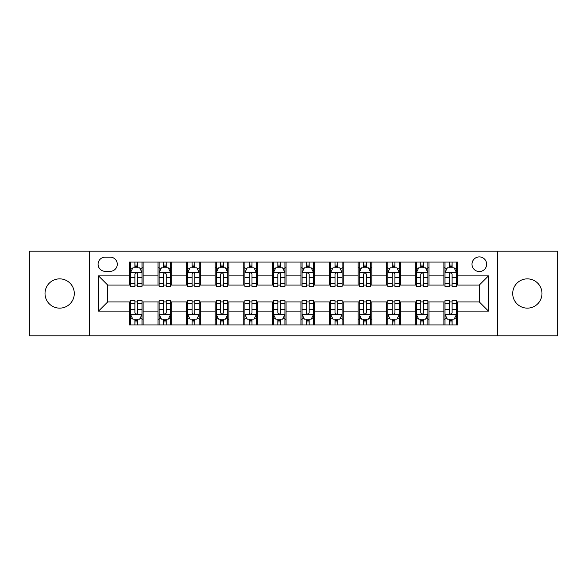<?xml version="1.0" encoding="UTF-8"?>
<svg xmlns="http://www.w3.org/2000/svg" width="587" height="587" viewBox="0 0 587 587"><rect width="100%" height="100%" fill="white"/><g stroke="black" fill="none" stroke-linecap="round" stroke-linejoin="round"><path stroke-width="0.88" d="M527.346 278.862A14.638 14.638 0 0 0 512.708 293.5A14.638 14.638 0 0 0 527.346 308.138A14.638 14.638 0 0 0 541.984 293.5A14.638 14.638 0 0 0 527.346 278.862M59.654 278.862A14.638 14.638 0 0 0 45.016 293.5A14.638 14.638 0 0 0 59.654 308.138A14.638 14.638 0 0 0 74.292 293.5A14.638 14.638 0 0 0 59.654 278.862M479.322 256.908A7.315 7.315 0 0 0 471.999 264.223A7.315 7.315 0 0 0 479.322 271.546A7.315 7.315 0 0 0 486.638 264.223A7.315 7.315 0 0 0 479.322 256.908M497.615 335.808L557.65 335.808L557.65 251.192L497.615 251.192L497.615 335.808L89.385 335.808L89.385 251.192L29.35 251.192L29.35 335.808L89.385 335.808M105.161 271.319L110.195 271.319A7.088 7.088 0 0 0 117.283 264.223A7.088 7.088 0 0 0 110.195 257.135L105.161 257.135A7.088 7.088 0 0 0 98.073 264.223A7.088 7.088 0 0 0 105.161 271.319M497.615 251.192L89.385 251.192M129.404 311.11L98.535 311.11L98.535 275.89L129.404 275.89L129.404 285.04L107.678 285.04L107.678 301.96L129.404 301.96L129.404 324.949L457.596 324.949L457.596 301.96L479.322 301.96L479.322 285.04L457.596 285.04L457.596 275.89L488.465 275.89L488.465 311.11L457.596 311.11M457.596 275.89L457.596 262.051L129.404 262.051L129.404 275.89M443.875 262.051L443.875 285.04L445.012 285.04M449.363 285.04L452.107 285.04M456.451 285.04L457.596 285.04M443.875 285.04L427.864 285.04M415.28 262.051L415.28 285.04L416.425 285.04M420.769 285.04L423.513 285.04M415.28 285.04L399.277 285.04M386.694 262.051L386.694 285.04L387.838 285.04M392.182 285.04L394.926 285.04M386.694 285.04L370.683 285.04M358.107 262.051L358.107 285.04L359.251 285.04M363.595 285.04L366.339 285.04M358.107 285.04L342.096 285.04M329.52 262.051L329.52 285.04L330.664 285.04M335.008 285.04L337.752 285.04M329.52 285.04L313.509 285.04M300.933 262.051L300.933 285.04L302.078 285.04M306.421 285.04L309.166 285.04M300.933 285.04L284.922 285.04M272.346 262.051L272.346 285.04L273.491 285.04M277.834 285.04L280.579 285.04M272.346 285.04L256.336 285.04M243.759 262.051L243.759 285.04L244.904 285.04M249.248 285.04L251.992 285.04M243.759 285.04L227.749 285.04M215.172 262.051L215.172 285.04L216.317 285.04M220.661 285.04L223.405 285.04M215.172 285.04L199.162 285.04M186.585 262.051L186.585 285.04L187.723 285.04M192.074 285.04L194.818 285.04M186.585 285.04L170.575 285.04M157.991 262.051L157.991 285.04L159.136 285.04M163.487 285.04L166.231 285.04M157.991 285.04L141.988 285.04M129.404 285.04L130.549 285.04M134.893 285.04L137.637 285.04M129.404 301.96L130.549 301.96M134.893 301.96L137.637 301.96M141.988 301.96L143.125 301.96L143.125 324.949M159.136 301.96L143.125 301.96M163.487 301.96L166.231 301.96M170.575 301.96L171.72 301.96L171.72 324.949M187.723 301.96L171.72 301.96M192.074 301.96L194.818 301.96M199.162 301.96L200.306 301.96L200.306 324.949M216.317 301.96L200.306 301.96M220.661 301.96L223.405 301.96M227.749 301.96L228.893 301.96L228.893 324.949M244.904 301.96L228.893 301.96M249.248 301.96L251.992 301.96M256.336 301.96L257.48 301.96L257.48 324.949M273.491 301.96L257.48 301.96M277.834 301.96L280.579 301.96M284.922 301.96L286.067 301.96L286.067 324.949M302.078 301.96L286.067 301.96M306.421 301.96L309.166 301.96M313.509 301.96L314.654 301.96L314.654 324.949M330.664 301.96L314.654 301.96M335.008 301.96L337.752 301.96M342.096 301.96L343.241 301.96L343.241 324.949M359.251 301.96L343.241 301.96M363.595 301.96L366.339 301.96M370.683 301.96L371.828 301.96L371.828 324.949M387.838 301.96L371.828 301.96M392.182 301.96L394.926 301.96M399.277 301.96L400.415 301.96L400.415 324.949M416.425 301.96L400.415 301.96M420.769 301.96L423.513 301.96M427.864 301.96L429.009 301.96L429.009 324.949M445.012 301.96L429.009 301.96M449.363 301.96L452.107 301.96M456.451 301.96L457.596 301.96M143.125 262.051L143.125 285.04M129.404 267.775L130.549 267.775M134.893 267.775L137.637 267.775M141.988 267.775L143.125 267.775M129.404 319.225L130.549 319.225M134.893 319.225L137.637 319.225M141.988 319.225L143.125 319.225M157.991 301.96L157.991 324.949M171.72 262.051L171.72 285.04M157.991 267.775L159.136 267.775M163.487 267.775L166.231 267.775M170.575 267.775L171.72 267.775M157.991 319.225L159.136 319.225M163.487 319.225L166.231 319.225M170.575 319.225L171.72 319.225M186.585 301.96L186.585 324.949M186.585 319.225L187.723 319.225M192.074 319.225L194.818 319.225M199.162 319.225L200.306 319.225M200.306 262.051L200.306 285.04M186.585 267.775L187.723 267.775M192.074 267.775L194.818 267.775M199.162 267.775L200.306 267.775M215.172 301.96L215.172 324.949M215.172 319.225L216.317 319.225M220.661 319.225L223.405 319.225M227.749 319.225L228.893 319.225M228.893 262.051L228.893 285.04M215.172 267.775L216.317 267.775M220.661 267.775L223.405 267.775M227.749 267.775L228.893 267.775M243.759 301.96L243.759 324.949M243.759 319.225L244.904 319.225M249.248 319.225L251.992 319.225M256.336 319.225L257.48 319.225M257.48 262.051L257.48 285.04M243.759 267.775L244.904 267.775M249.248 267.775L251.992 267.775M256.336 267.775L257.48 267.775M272.346 301.96L272.346 324.949M272.346 319.225L273.491 319.225M277.834 319.225L280.579 319.225M284.922 319.225L286.067 319.225M286.067 262.051L286.067 285.04M272.346 267.775L273.491 267.775M277.834 267.775L280.579 267.775M284.922 267.775L286.067 267.775M300.933 301.96L300.933 324.949M300.933 319.225L302.078 319.225M306.421 319.225L309.166 319.225M313.509 319.225L314.654 319.225M314.654 262.051L314.654 285.04M300.933 267.775L302.078 267.775M306.421 267.775L309.166 267.775M313.509 267.775L314.654 267.775M329.52 301.96L329.52 324.949M329.52 319.225L330.664 319.225M335.008 319.225L337.752 319.225M342.096 319.225L343.241 319.225M343.241 262.051L343.241 285.04M329.52 267.775L330.664 267.775M335.008 267.775L337.752 267.775M342.096 267.775L343.241 267.775M358.107 301.96L358.107 324.949M358.107 319.225L359.251 319.225M363.595 319.225L366.339 319.225M370.683 319.225L371.828 319.225M371.828 262.051L371.828 285.04M358.107 267.775L359.251 267.775M363.595 267.775L366.339 267.775M370.683 267.775L371.828 267.775M386.694 301.96L386.694 324.949M386.694 319.225L387.838 319.225M392.182 319.225L394.926 319.225M399.277 319.225L400.415 319.225M400.415 262.051L400.415 285.04M386.694 267.775L387.838 267.775M392.182 267.775L394.926 267.775M399.277 267.775L400.415 267.775M415.28 301.96L415.28 324.949M415.28 319.225L416.425 319.225M420.769 319.225L423.513 319.225M427.864 319.225L429.009 319.225M429.009 262.051L429.009 285.04M415.28 267.775L416.425 267.775M420.769 267.775L423.513 267.775M427.864 267.775L429.009 267.775M443.875 301.96L443.875 324.949M443.875 319.225L445.012 319.225M449.363 319.225L452.107 319.225M456.451 319.225L457.596 319.225M443.875 267.775L445.012 267.775M449.363 267.775L452.107 267.775M456.451 267.775L457.596 267.775M107.678 285.04L98.535 275.89M107.678 301.96L98.535 311.11M488.465 275.89L479.322 285.04M488.465 311.11L479.322 301.96M137.637 265.023L134.893 265.023M141.988 283.543L137.637 283.543L137.637 286.412L141.988 286.412L141.988 272.456L139.699 267.885L132.838 267.885L130.549 272.456L130.549 286.412L134.893 286.412L134.893 283.543L130.549 283.543M130.549 272.456L130.549 262.051M141.988 272.456L141.988 262.051M134.893 267.885L134.893 262.051M137.637 262.051L137.637 267.885M137.637 283.543L137.637 274.173C136.727 272.412 135.81 272.412 134.893 274.173L134.893 283.543M134.893 321.977L137.637 321.977M130.549 303.457L134.893 303.457L134.893 300.588L130.549 300.588L130.549 314.544L132.838 319.115L139.699 319.115L141.988 314.544L141.988 300.588L137.637 300.588L137.637 303.457L141.988 303.457M141.988 314.544L141.988 324.949M130.549 314.544L130.549 324.949M137.637 319.115L137.637 324.949M134.893 324.949L134.893 319.115M134.893 303.457L134.893 312.827C135.81 314.588 136.727 314.588 137.637 312.827L137.637 303.457M166.231 265.023L163.487 265.023M170.575 283.543L166.231 283.543L166.231 286.412L170.575 286.412L170.575 272.456L168.286 267.885L161.425 267.885L159.136 272.456L159.136 286.412L163.487 286.412L163.487 283.543L159.136 283.543M159.136 272.456L159.136 262.051M170.575 272.456L170.575 262.051M163.487 267.885L163.487 262.051M166.231 262.051L166.231 267.885M166.231 283.543L166.231 274.173C165.314 272.412 164.397 272.412 163.487 274.173L163.487 283.543M194.818 265.023L192.074 265.023M199.162 283.543L194.818 283.543L194.818 286.412L199.162 286.412L199.162 272.456L196.872 267.885L190.012 267.885L187.723 272.456L187.723 286.412L192.074 286.412L192.074 283.543L187.723 283.543M187.723 272.456L187.723 262.051M199.162 272.456L199.162 262.051M192.074 267.885L192.074 262.051M194.818 262.051L194.818 267.885M194.818 283.543L194.818 274.173C193.901 272.412 192.984 272.412 192.074 274.173L192.074 283.543M223.405 265.023L220.661 265.023M227.749 283.543L223.405 283.543L223.405 286.412L227.749 286.412L227.749 272.456L225.459 267.885L218.599 267.885L216.317 272.456L216.317 286.412L220.661 286.412L220.661 283.543L216.317 283.543M216.317 272.456L216.317 262.051M227.749 272.456L227.749 262.051M220.661 267.885L220.661 262.051M223.405 262.051L223.405 267.885M223.405 283.543L223.405 274.173C222.488 272.412 221.578 272.412 220.661 274.173L220.661 283.543M163.487 321.977L166.231 321.977M159.136 303.457L163.487 303.457L163.487 300.588L159.136 300.588L159.136 314.544L161.425 319.115L168.286 319.115L170.575 314.544L170.575 300.588L166.231 300.588L166.231 303.457L170.575 303.457M170.575 314.544L170.575 324.949M159.136 314.544L159.136 324.949M166.231 319.115L166.231 324.949M163.487 324.949L163.487 319.115M163.487 303.457L163.487 312.827C164.397 314.588 165.314 314.588 166.231 312.827L166.231 303.457M192.074 321.977L194.818 321.977M187.723 303.457L192.074 303.457L192.074 300.588L187.723 300.588L187.723 314.544L190.012 319.115L196.872 319.115L199.162 314.544L199.162 300.588L194.818 300.588L194.818 303.457L199.162 303.457M199.162 314.544L199.162 324.949M187.723 314.544L187.723 324.949M194.818 319.115L194.818 324.949M192.074 324.949L192.074 319.115M192.074 303.457L192.074 312.827C192.984 314.588 193.901 314.588 194.818 312.827L194.818 303.457M220.661 321.977L223.405 321.977M216.317 303.457L220.661 303.457L220.661 300.588L216.317 300.588L216.317 314.544L218.599 319.115L225.459 319.115L227.749 314.544L227.749 300.588L223.405 300.588L223.405 303.457L227.749 303.457M227.749 314.544L227.749 324.949M216.317 314.544L216.317 324.949M223.405 319.115L223.405 324.949M220.661 324.949L220.661 319.115M220.661 303.457L220.661 312.827C221.57 314.588 222.488 314.588 223.405 312.827L223.405 303.457M251.992 265.023L249.248 265.023M256.336 283.543L251.992 283.543L251.992 286.412L256.336 286.412L256.336 272.456L254.046 267.885L247.186 267.885L244.904 272.456L244.904 286.412L249.248 286.412L249.248 283.543L244.904 283.543M244.904 272.456L244.904 262.051M256.336 272.456L256.336 262.051M249.248 267.885L249.248 262.051M251.992 262.051L251.992 267.885M251.992 283.543L251.992 274.173C251.075 272.412 250.165 272.412 249.248 274.173L249.248 283.543M249.248 321.977L251.992 321.977M244.904 303.457L249.248 303.457L249.248 300.588L244.904 300.588L244.904 314.544L247.186 319.115L254.046 319.115L256.336 314.544L256.336 300.588L251.992 300.588L251.992 303.457L256.336 303.457M256.336 314.544L256.336 324.949M244.904 314.544L244.904 324.949M251.992 319.115L251.992 324.949M249.248 324.949L249.248 319.115M249.248 303.457L249.248 312.827C250.157 314.588 251.075 314.588 251.992 312.827L251.992 303.457M280.579 265.023L277.834 265.023M284.922 283.543L280.579 283.543L280.579 286.412L284.922 286.412L284.922 272.456L282.633 267.885L275.773 267.885L273.491 272.456L273.491 286.412L277.834 286.412L277.834 283.543L273.491 283.543M273.491 272.456L273.491 262.051M284.922 272.456L284.922 262.051M277.834 267.885L277.834 262.051M280.579 262.051L280.579 267.885M280.579 283.543L280.579 274.173C279.661 272.412 278.752 272.412 277.834 274.173L277.834 283.543M277.834 321.977L280.579 321.977M273.491 303.457L277.834 303.457L277.834 300.588L273.491 300.588L273.491 314.544L275.773 319.115L282.633 319.115L284.922 314.544L284.922 300.588L280.579 300.588L280.579 303.457L284.922 303.457M284.922 314.544L284.922 324.949M273.491 314.544L273.491 324.949M280.579 319.115L280.579 324.949M277.834 324.949L277.834 319.115M277.834 303.457L277.834 312.827C278.744 314.588 279.661 314.588 280.579 312.827L280.579 303.457M309.166 265.023L306.421 265.023M313.509 283.543L309.166 283.543L309.166 286.412L313.509 286.412L313.509 272.456L311.227 267.885L304.367 267.885L302.078 272.456L302.078 286.412L306.421 286.412L306.421 283.543L302.078 283.543M302.078 272.456L302.078 262.051M313.509 272.456L313.509 262.051M306.421 267.885L306.421 262.051M309.166 262.051L309.166 267.885M309.166 283.543L309.166 274.173C308.256 272.412 307.339 272.412 306.421 274.173L306.421 283.543M306.421 321.977L309.166 321.977M302.078 303.457L306.421 303.457L306.421 300.588L302.078 300.588L302.078 314.544L304.367 319.115L311.227 319.115L313.509 314.544L313.509 300.588L309.166 300.588L309.166 303.457L313.509 303.457M313.509 314.544L313.509 324.949M302.078 314.544L302.078 324.949M309.166 319.115L309.166 324.949M306.421 324.949L306.421 319.115M306.421 303.457L306.421 312.827C307.339 314.588 308.248 314.588 309.166 312.827L309.166 303.457M337.752 265.023L335.008 265.023M342.096 283.543L337.752 283.543L337.752 286.412L342.096 286.412L342.096 272.456L339.814 267.885L332.954 267.885L330.664 272.456L330.664 286.412L335.008 286.412L335.008 283.543L330.664 283.543M330.664 272.456L330.664 262.051M342.096 272.456L342.096 262.051M335.008 267.885L335.008 262.051M337.752 262.051L337.752 267.885M337.752 283.543L337.752 274.173C336.843 272.412 335.925 272.412 335.008 274.173L335.008 283.543M335.008 321.977L337.752 321.977M330.664 303.457L335.008 303.457L335.008 300.588L330.664 300.588L330.664 314.544L332.954 319.115L339.814 319.115L342.096 314.544L342.096 300.588L337.752 300.588L337.752 303.457L342.096 303.457M342.096 314.544L342.096 324.949M330.664 314.544L330.664 324.949M337.752 319.115L337.752 324.949M335.008 324.949L335.008 319.115M335.008 303.457L335.008 312.827C335.925 314.588 336.835 314.588 337.752 312.827L337.752 303.457M366.339 265.023L363.595 265.023M370.683 283.543L366.339 283.543L366.339 286.412L370.683 286.412L370.683 272.456L368.401 267.885L361.541 267.885L359.251 272.456L359.251 286.412L363.595 286.412L363.595 283.543L359.251 283.543M359.251 272.456L359.251 262.051M370.683 272.456L370.683 262.051M363.595 267.885L363.595 262.051M366.339 262.051L366.339 267.885M366.339 283.543L366.339 274.173C365.43 272.412 364.512 272.412 363.595 274.173L363.595 283.543M363.595 321.977L366.339 321.977M359.251 303.457L363.595 303.457L363.595 300.588L359.251 300.588L359.251 314.544L361.541 319.115L368.401 319.115L370.683 314.544L370.683 300.588L366.339 300.588L366.339 303.457L370.683 303.457M370.683 314.544L370.683 324.949M359.251 314.544L359.251 324.949M366.339 319.115L366.339 324.949M363.595 324.949L363.595 319.115M363.595 303.457L363.595 312.827C364.512 314.588 365.422 314.588 366.339 312.827L366.339 303.457M394.926 265.023L392.182 265.023M399.277 283.543L394.926 283.543L394.926 286.412L399.277 286.412L399.277 272.456L396.988 267.885L390.128 267.885L387.838 272.456L387.838 286.412L392.182 286.412L392.182 283.543L387.838 283.543M387.838 272.456L387.838 262.051M399.277 272.456L399.277 262.051M392.182 267.885L392.182 262.051M394.926 262.051L394.926 267.885M394.926 283.543L394.926 274.173C394.016 272.412 393.099 272.412 392.182 274.173L392.182 283.543M392.182 321.977L394.926 321.977M387.838 303.457L392.182 303.457L392.182 300.588L387.838 300.588L387.838 314.544L390.128 319.115L396.988 319.115L399.277 314.544L399.277 300.588L394.926 300.588L394.926 303.457L399.277 303.457M399.277 314.544L399.277 324.949M387.838 314.544L387.838 324.949M394.926 319.115L394.926 324.949M392.182 324.949L392.182 319.115M392.182 303.457L392.182 312.827C393.099 314.588 394.016 314.588 394.926 312.827L394.926 303.457M423.513 265.023L420.769 265.023M427.864 283.543L423.513 283.543L423.513 286.412L427.864 286.412L427.864 272.456L425.575 267.885L418.714 267.885L416.425 272.456L416.425 286.412L420.769 286.412L420.769 283.543L416.425 283.543M416.425 272.456L416.425 262.051M427.864 272.456L427.864 262.051M420.769 267.885L420.769 262.051M423.513 262.051L423.513 267.885M423.513 283.543L423.513 274.173C422.603 272.412 421.686 272.412 420.769 274.173L420.769 283.543M420.769 321.977L423.513 321.977M416.425 303.457L420.769 303.457L420.769 300.588L416.425 300.588L416.425 314.544L418.714 319.115L425.575 319.115L427.864 314.544L427.864 300.588L423.513 300.588L423.513 303.457L427.864 303.457M427.864 314.544L427.864 324.949M416.425 314.544L416.425 324.949M423.513 319.115L423.513 324.949M420.769 324.949L420.769 319.115M420.769 303.457L420.769 312.827C421.686 314.588 422.603 314.588 423.513 312.827L423.513 303.457M452.107 265.023L449.363 265.023M456.451 283.543L452.107 283.543L452.107 286.412L456.451 286.412L456.451 272.456L454.162 267.885L447.301 267.885L445.012 272.456L445.012 286.412L449.363 286.412L449.363 283.543L445.012 283.543M445.012 272.456L445.012 262.051M456.451 272.456L456.451 262.051M449.363 267.885L449.363 262.051M452.107 262.051L452.107 267.885M452.107 283.543L452.107 274.173C451.19 272.412 450.273 272.412 449.363 274.173L449.363 283.543M449.363 321.977L452.107 321.977M445.012 303.457L449.363 303.457L449.363 300.588L445.012 300.588L445.012 314.544L447.301 319.115L454.162 319.115L456.451 314.544L456.451 300.588L452.107 300.588L452.107 303.457L456.451 303.457M456.451 314.544L456.451 324.949M445.012 314.544L445.012 324.949M452.107 319.115L452.107 324.949M449.363 324.949L449.363 319.115M449.363 303.457L449.363 312.827C450.273 314.588 451.19 314.588 452.107 312.827L452.107 303.457M157.991 311.11L143.125 311.11M157.991 275.89L143.125 275.89M186.585 275.89L171.72 275.89M186.585 311.11L171.72 311.11M215.172 275.89L200.306 275.89M215.172 311.11L200.306 311.11M243.759 275.89L228.893 275.89M243.759 311.11L228.893 311.11M272.346 275.89L257.48 275.89M272.346 311.11L257.48 311.11M300.933 275.89L286.067 275.89M300.933 311.11L286.067 311.11M329.52 275.89L314.654 275.89M329.52 311.11L314.654 311.11M358.107 275.89L343.241 275.89M358.107 311.11L343.241 311.11M386.694 275.89L371.828 275.89M386.694 311.11L371.828 311.11M415.28 275.89L400.415 275.89M415.28 311.11L400.415 311.11M443.875 275.89L429.009 275.89M443.875 311.11L429.009 311.11M141.929 272.346L130.608 272.346M130.549 268.156L132.699 268.156M139.838 268.156L141.988 268.156M134.893 277.409L130.549 277.409M141.988 277.409L137.637 277.409M137.637 266.483L134.893 266.483M130.608 314.654L141.929 314.654M141.988 318.844L139.838 318.844M132.699 318.844L130.549 318.844M137.637 309.591L141.988 309.591M130.549 309.591L134.893 309.591M134.893 320.517L137.637 320.517M170.516 272.346L159.194 272.346M159.136 268.156L161.286 268.156M168.425 268.156L170.575 268.156M163.487 277.409L159.136 277.409M170.575 277.409L166.231 277.409M166.231 266.483L163.487 266.483M199.103 272.346L187.781 272.346M187.723 268.156L189.872 268.156M197.012 268.156L199.162 268.156M192.074 277.409L187.723 277.409M199.162 277.409L194.818 277.409M194.818 266.483L192.074 266.483M227.69 272.346L216.368 272.346M216.317 268.156L218.467 268.156M225.599 268.156L227.749 268.156M220.661 277.409L216.317 277.409M227.749 277.409L223.405 277.409M223.405 266.483L220.661 266.483M159.194 314.654L170.516 314.654M170.575 318.844L168.425 318.844M161.286 318.844L159.136 318.844M166.231 309.591L170.575 309.591M159.136 309.591L163.487 309.591M163.487 320.517L166.231 320.517M187.781 314.654L199.103 314.654M199.162 318.844L197.012 318.844M189.872 318.844L187.723 318.844M194.818 309.591L199.162 309.591M187.723 309.591L192.074 309.591M192.074 320.517L194.818 320.517M216.368 314.654L227.69 314.654M227.749 318.844L225.599 318.844M218.467 318.844L216.317 318.844M223.405 309.591L227.749 309.591M216.317 309.591L220.661 309.591M220.661 320.517L223.405 320.517M256.277 272.346L244.955 272.346M244.904 268.156L247.054 268.156M254.186 268.156L256.336 268.156M249.248 277.409L244.904 277.409M256.336 277.409L251.992 277.409M251.992 266.483L249.248 266.483M244.955 314.654L256.277 314.654M256.336 318.844L254.186 318.844M247.054 318.844L244.904 318.844M251.992 309.591L256.336 309.591M244.904 309.591L249.248 309.591M249.248 320.517L251.992 320.517M284.864 272.346L273.549 272.346M273.491 268.156L275.641 268.156M282.773 268.156L284.922 268.156M277.834 277.409L273.491 277.409M284.922 277.409L280.579 277.409M280.579 266.483L277.834 266.483M273.549 314.654L284.864 314.654M284.922 318.844L282.773 318.844M275.641 318.844L273.491 318.844M280.579 309.591L284.922 309.591M273.491 309.591L277.834 309.591M277.834 320.517L280.579 320.517M313.451 272.346L302.136 272.346M302.078 268.156L304.227 268.156M311.359 268.156L313.509 268.156M306.421 277.409L302.078 277.409M313.509 277.409L309.166 277.409M309.166 266.483L306.421 266.483M302.136 314.654L313.451 314.654M313.509 318.844L311.359 318.844M304.227 318.844L302.078 318.844M309.166 309.591L313.509 309.591M302.078 309.591L306.421 309.591M306.421 320.517L309.166 320.517M342.045 272.346L330.723 272.346M330.664 268.156L332.814 268.156M339.946 268.156L342.096 268.156M335.008 277.409L330.664 277.409M342.096 277.409L337.752 277.409M337.752 266.483L335.008 266.483M330.723 314.654L342.045 314.654M342.096 318.844L339.946 318.844M332.814 318.844L330.664 318.844M337.752 309.591L342.096 309.591M330.664 309.591L335.008 309.591M335.008 320.517L337.752 320.517M370.632 272.346L359.31 272.346M359.251 268.156L361.401 268.156M368.533 268.156L370.683 268.156M363.595 277.409L359.251 277.409M370.683 277.409L366.339 277.409M366.339 266.483L363.595 266.483M359.31 314.654L370.632 314.654M370.683 318.844L368.533 318.844M361.401 318.844L359.251 318.844M366.339 309.591L370.683 309.591M359.251 309.591L363.595 309.591M363.595 320.517L366.339 320.517M399.219 272.346L387.897 272.346M387.838 268.156L389.988 268.156M397.128 268.156L399.277 268.156M392.182 277.409L387.838 277.409M399.277 277.409L394.926 277.409M394.926 266.483L392.182 266.483M387.897 314.654L399.219 314.654M399.277 318.844L397.128 318.844M389.988 318.844L387.838 318.844M394.926 309.591L399.277 309.591M387.838 309.591L392.182 309.591M392.182 320.517L394.926 320.517M427.806 272.346L416.484 272.346M416.425 268.156L418.575 268.156M425.714 268.156L427.864 268.156M420.769 277.409L416.425 277.409M427.864 277.409L423.513 277.409M423.513 266.483L420.769 266.483M416.484 314.654L427.806 314.654M427.864 318.844L425.714 318.844M418.575 318.844L416.425 318.844M423.513 309.591L427.864 309.591M416.425 309.591L420.769 309.591M420.769 320.517L423.513 320.517M456.392 272.346L445.071 272.346M445.012 268.156L447.162 268.156M454.301 268.156L456.451 268.156M449.363 277.409L445.012 277.409M456.451 277.409L452.107 277.409M452.107 266.483L449.363 266.483M445.071 314.654L456.392 314.654M456.451 318.844L454.301 318.844M447.162 318.844L445.012 318.844M452.107 309.591L456.451 309.591M445.012 309.591L449.363 309.591M449.363 320.517L452.107 320.517"/></g></svg>
